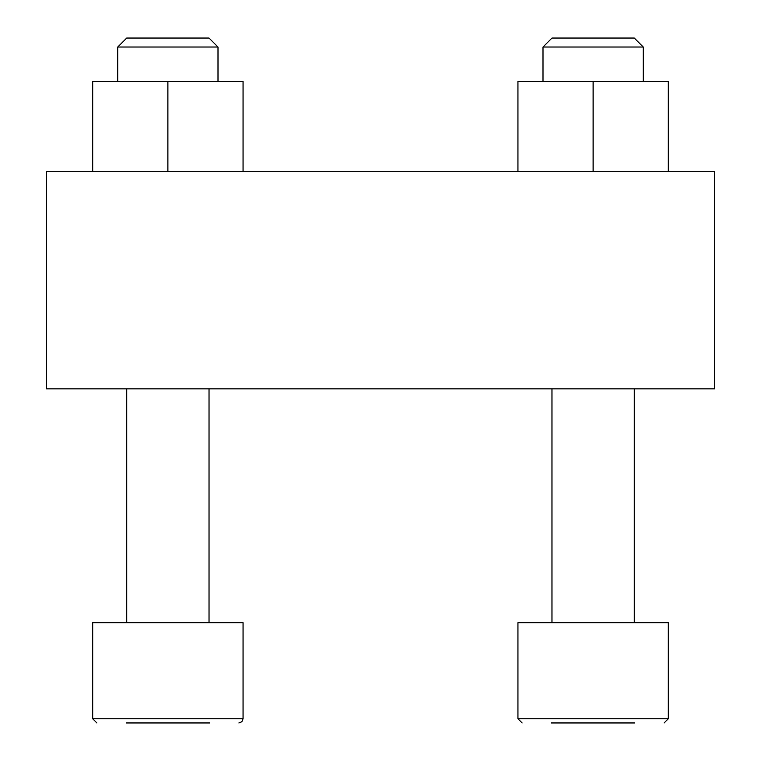 <?xml version="1.0" encoding="UTF-8"?>
<svg xmlns="http://www.w3.org/2000/svg" width="761" height="761" viewBox="0 0 761 761"><rect width="100%" height="100%" fill="white"/><g stroke="black" fill="none" stroke-linecap="round" stroke-linejoin="round"><path stroke-width="1.14" d="M46.402 171.691L46.402 388.852L714.598 388.852L714.598 171.691L46.402 171.691M551.354 722.95L634.883 722.95M522.122 722.95L517.946 718.774L517.946 622.717L668.291 622.717L668.291 718.774L664.115 722.95L668.291 718.774L517.946 718.774M551.972 622.717L551.972 388.852M126.117 722.95L209.646 722.95M96.885 722.95L92.709 718.774L92.709 622.717L243.054 622.717L243.054 718.774L241.855 721.704L238.878 722.95L241.855 721.704L243.054 718.774L92.709 718.774M126.735 622.717L126.735 388.852M668.291 171.691L668.291 81.484L517.946 81.484L517.946 171.691M593.114 81.484L593.114 171.691M551.972 38.05L634.265 38.05L643.235 47.02L543.002 47.02L551.972 38.05M543.002 81.484L543.002 47.02M243.054 171.691L243.054 81.484L92.709 81.484L92.709 171.691M167.886 81.484L167.886 171.691M126.735 38.05L209.028 38.05L217.998 47.02L117.765 47.02L126.735 38.05M117.765 81.484L117.765 47.02M634.265 622.717L634.265 388.852M209.028 622.717L209.028 388.852M643.235 81.484L643.235 47.02M217.998 81.484L217.998 47.02"/></g></svg>
